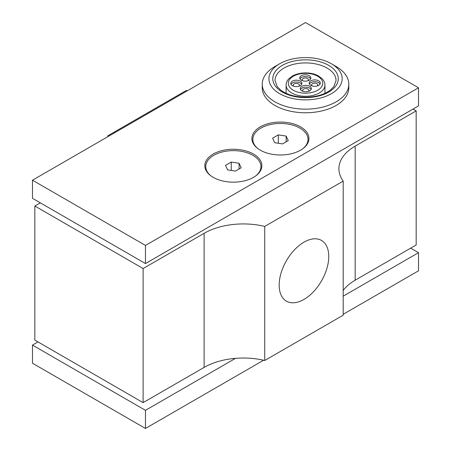 <?xml version="1.0" encoding="UTF-8"?>
<svg xmlns="http://www.w3.org/2000/svg" width="451" height="451" viewBox="0 0 451 451"><rect width="100%" height="100%" fill="white"/><g stroke="black" fill="none" stroke-linecap="round" stroke-linejoin="round"><path stroke-width="0.68" d="M303.963 299.43A35.065 20.244 -60 0 1 286.43 301.167A35.065 20.244 -60 0 1 286.43 260.678A35.065 20.244 -60 0 1 321.495 240.434A35.065 20.244 -60 0 1 326.874 268.531A35.065 20.244 -60 0 1 303.963 299.43M258.305 148.909A27.596 15.932 180 0 1 262.375 127.34A27.596 15.932 180 0 1 299.938 128.123A27.596 15.932 180 0 1 302.548 148.909M300.591 126.878A28.52 16.467 180 0 1 302.92 148.638A28.52 16.467 180 0 1 257.933 148.638A28.52 16.467 180 0 1 261.541 126.184A28.52 16.467 180 0 1 300.591 126.878M211.226 176.093A27.596 15.932 180 0 1 215.296 154.518A27.596 15.932 180 0 1 252.859 155.302A27.596 15.932 180 0 1 255.469 176.093M253.513 154.062A28.52 16.467 180 0 1 255.841 175.822A28.52 16.467 180 0 1 210.854 175.822A28.52 16.467 180 0 1 214.462 153.363A28.52 16.467 180 0 1 253.513 154.062M348.809 84.157L348.809 87.782A43.279 24.985 180 0 1 305.536 112.767A43.279 24.985 180 0 1 262.256 87.782L262.256 84.157A43.279 24.985 0 0 0 305.536 109.148A43.279 24.985 0 0 0 348.809 84.157A43.279 24.985 0 0 0 336.136 66.494L331.429 63.771A36.621 21.141 180 0 1 339.496 86.626A36.621 21.141 180 0 1 306.229 99.863A36.621 21.141 180 0 1 271.84 86.998A36.621 21.141 180 0 1 279.643 63.771A36.621 21.141 180 0 1 304.837 57.587A36.621 21.141 180 0 1 331.429 63.771M279.643 63.771L274.93 66.494A43.279 24.985 0 0 0 262.256 84.157M320.052 84.016A5.547 3.202 0 0 0 314.629 81.716A5.547 3.202 0 0 0 309.409 84.016M314.629 79.906A5.547 3.202 180 0 1 320.283 83.108A5.547 3.202 180 0 1 314.73 86.31A5.547 3.202 180 0 1 309.183 83.108A5.547 3.202 180 0 1 314.629 79.906M310.604 78.846A5.547 3.202 0 0 0 305.282 76.552A5.547 3.202 0 0 0 299.96 78.846M305.389 81.146A5.547 3.202 180 0 1 299.735 77.944A5.547 3.202 180 0 1 305.282 74.742A5.547 3.202 180 0 1 310.829 77.944A5.547 3.202 180 0 1 305.389 81.146M301.657 84.303A5.547 3.202 0 0 0 296.335 82.009A5.547 3.202 0 0 0 291.013 84.303M296.442 86.603A5.547 3.202 180 0 1 290.788 83.401A5.547 3.202 180 0 1 296.335 80.193A5.547 3.202 180 0 1 301.882 83.401A5.547 3.202 180 0 1 296.442 86.603M311.111 89.473A5.547 3.202 0 0 0 305.682 87.173A5.547 3.202 0 0 0 300.467 89.473M305.682 85.363A5.547 3.202 180 0 1 311.337 88.565A5.547 3.202 180 0 1 305.789 91.767A5.547 3.202 180 0 1 300.236 88.565A5.547 3.202 180 0 1 305.682 85.363M293.804 86.248A3.106 1.793 180 0 1 293.229 85.211A3.106 1.793 180 0 1 296.279 83.418A3.106 1.793 180 0 1 299.441 85.211A3.106 1.793 180 0 1 298.866 86.248M302.751 80.791A3.106 1.793 180 0 1 302.176 79.754A3.106 1.793 180 0 1 305.22 77.961A3.106 1.793 180 0 1 308.383 79.754A3.106 1.793 180 0 1 307.813 80.791M312.205 85.961A3.106 1.793 180 0 1 311.63 84.918A3.106 1.793 180 0 1 314.674 83.125A3.106 1.793 180 0 1 317.837 84.918A3.106 1.793 180 0 1 317.262 85.961M303.258 91.418A3.106 1.793 180 0 1 302.683 90.375A3.106 1.793 180 0 1 305.727 88.582A3.106 1.793 180 0 1 308.89 90.375A3.106 1.793 180 0 1 308.315 91.418M235.507 358.348L145.464 410.331L145.464 428.45L263.615 360.236M343.194 314.291L418.522 270.803L418.522 252.684L343.194 296.172M410.675 248.151L418.522 252.684M145.464 410.331L32.478 345.094L32.478 363.218L145.464 428.45M32.478 345.094L37.969 341.926M40.325 202.849L34.834 206.017L143.114 268.537L204.117 233.314A55.484 32.032 180 0 1 264.731 226.408L343.194 181.105A55.484 32.032 180 0 1 338.91 168.759A55.484 32.032 180 0 1 355.162 146.107L416.166 110.89L413.031 109.074M187.385 90.764A55.484 32.032 180 0 1 186.269 90.504L107.806 135.802A55.484 32.032 180 0 1 108.257 136.45M282.523 143.908L274.693 142.696L272.596 138.175L278.329 134.866L286.159 136.078L288.257 140.599L282.523 143.908M286.159 136.078L286.159 141.811M278.329 134.866L278.329 143.26M235.445 171.092L227.614 169.88L225.517 165.359L231.25 162.05L239.081 163.262L241.178 167.783L235.445 171.092M239.081 163.262L239.081 168.995M231.25 162.05L231.25 170.444M418.522 87.782L145.464 245.429L32.478 180.197L305.536 22.55L418.522 87.782L418.522 105.906L145.464 263.553L145.464 245.429M145.464 263.553L32.478 198.316L32.478 180.197M343.194 181.105L343.194 315.198L264.731 360.496L264.731 226.408M343.194 290.506A55.484 32.032 180 0 1 355.162 280.201L416.166 244.983L416.166 110.89M107.806 135.802L107.806 136.709M34.834 206.017L34.834 340.11L143.114 402.63L204.117 367.407A55.484 32.032 180 0 1 264.731 360.496M143.114 268.537L143.114 402.63M305.863 93.182A17.2 9.928 180 0 1 290.478 78.451A17.2 9.928 180 0 1 320.261 78.124A17.2 9.928 180 0 1 305.863 93.182M305.902 96.277A19.421 11.213 0 0 0 324.951 85.064C324.945 82.775 324.01 80.644 322.144 78.677L318.192 75.779C314.584 73.919 310.401 72.961 305.637 72.915C300.761 72.932 296.482 73.902 292.8 75.824L288.95 78.654C287.067 80.622 286.12 82.764 286.114 85.064A19.421 11.213 0 0 0 292.18 93.205A19.421 11.213 0 0 0 305.902 96.277M275.02 80.537A30.516 17.617 180 0 1 305.536 62.914A30.516 17.617 180 0 1 336.051 80.537L333.729 86.801L330.104 90.313C324.117 94.637 316.128 96.937 306.133 97.213C295.653 97.134 287.259 94.84 280.962 90.313L277.337 86.801L275.02 80.537M306.156 97.619A32.737 18.897 0 0 0 333.565 68.964A32.737 18.897 0 0 0 276.88 69.589A32.737 18.897 0 0 0 306.156 97.619M355.162 146.107L355.162 280.201M204.117 233.314L204.117 367.407M324.951 93.323L324.951 85.064M286.114 93.323L286.114 85.064"/></g></svg>
